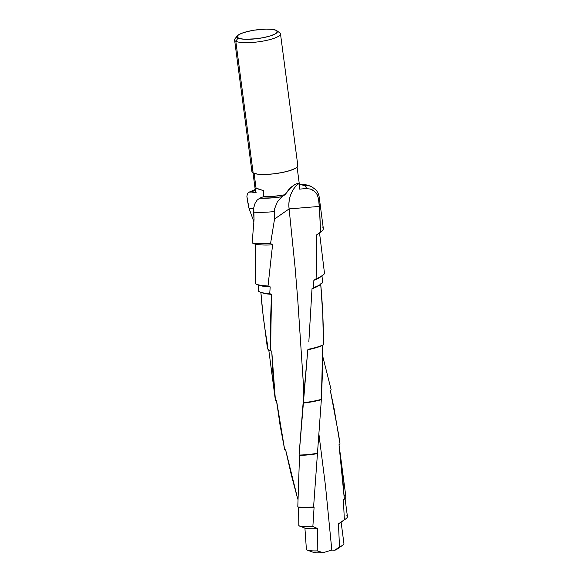 <?xml version="1.0" encoding="UTF-8"?>
<svg xmlns="http://www.w3.org/2000/svg" width="582" height="582" viewBox="0 0 582 582"><rect width="100%" height="100%" fill="white"/><g stroke="black" fill="none" stroke-linecap="round" stroke-linejoin="round"><path stroke-width="0.87" d="M237.354 35.829L235.004 38.739A23.149 5.005 -7.5 0 0 235.812 41.249L238.06 38.034A20.37 4.401 172.5 0 1 237.354 35.829A20.37 4.401 172.5 0 1 255.811 29.944A20.37 4.401 172.5 0 1 276.297 30.366L277.345 31.952L275.322 33.88L270.543 35.851L263.726 37.583L255.913 38.79L244.92 39.27L239.704 38.623L237.15 37.306L237.645 35.509L241.115 33.523L247.03 31.639L254.487 30.14L266.069 29.1L272.332 29.362L276.297 30.366A20.37 4.401 172.5 0 1 276.748 30.642A20.37 4.401 172.5 0 1 262.969 37.728A20.37 4.401 172.5 0 1 238.06 38.034L235.812 41.249A23.149 5.005 172.5 0 1 234.582 39.911A23.149 5.005 172.5 0 1 237.078 37.168M234.582 39.911L251.926 171.675A23.149 5.005 -7.5 0 0 253.155 173.014L235.812 41.249L253.155 173.014L257.659 174.149L264.781 174.455L273.438 173.873L282.321 172.498L290.069 170.533L295.503 168.293L297.075 167.165L297.795 166.096L297.635 165.128M248.085 192.737L248.98 192.184L247.437 193.624L246.899 196.396L247.408 200.383A41.3 24.917 92.1 0 1 248.951 208.138L247.408 200.383A41.3 24.917 -87.9 0 1 248.951 208.138L253.614 208.822L248.943 208.138L253.839 221.64L248.951 208.138L246.899 196.396L247.437 193.624L248.98 192.184L251.475 192.038L256.196 192.846L255.222 189.572L256.073 188.393L254.101 173.407L256.073 188.393L263.348 190.583L263.842 196.563L273.911 196.323L284.976 194.752L281.819 196.745L273.031 197.822L259.805 198.149L263.842 196.563A22.225 4.801 -7.5 0 0 284.976 194.752L288.847 189.426L295.169 184.283L298.85 183.046L299.403 187.368M253.032 172.949L255.229 189.674L255.36 188.713L257.259 188.517L263.348 190.583L263.842 196.563L259.805 198.149L257.135 200.099L255.018 203.453L253.767 207.701L254.05 219.53L252.137 242.956L255.425 244.309L255.091 264.177L255.527 283.812A35.88 7.755 -7.5 0 0 268.026 285.966A35.88 7.755 172.5 0 1 256.677 284.3A35.88 7.755 172.5 0 1 255.527 283.812L255.425 244.309A35.88 7.755 -7.5 0 0 272.572 244.847A35.88 7.755 172.5 0 1 255.425 244.309L252.137 242.956A40.223 8.694 -7.5 0 0 270.557 243.509A40.223 8.694 172.5 0 1 252.137 242.956L254.05 219.53L253.541 212.19A40.223 8.694 -7.5 0 0 274.297 211.593A40.223 8.694 172.5 0 1 253.541 212.19L253.767 207.701L255.018 203.453L257.135 200.099L259.805 198.149A28.649 6.191 172.5 0 0 281.819 196.745L284.976 194.752L291.029 187.273L295.169 184.283L298.85 183.046A31.042 30.002 -153.9 0 0 289.108 208.909L274.551 219.028L274.697 208.545L277.338 201.91L281.819 196.745L277.338 201.91L274.697 208.545L274.224 213.448L274.544 219.028L270.557 243.509L274.544 219.028L289.108 208.909L295.089 267.436L297.729 299.352L303.709 388.703L303.564 397.732L307.791 349.775L299.09 455.051L299.534 455.386L297.795 506.915L298.588 507.242L298.821 525.801L304.917 528.092L306.423 549.794A19.526 4.22 -7.5 0 0 317.226 550.885A19.526 4.22 172.5 0 1 306.896 549.983A19.526 4.22 172.5 0 1 306.423 549.794L304.917 528.092A19.526 4.22 -7.5 0 0 317.459 528.529A19.526 4.22 172.5 0 1 304.917 528.092L298.821 525.801A26.517 5.733 -7.5 0 0 312.869 526.463A26.517 5.733 172.5 0 1 298.821 525.801L298.588 507.242A26.517 5.733 -7.5 0 0 314.091 507.249A26.517 5.733 172.5 0 1 298.588 507.242L297.795 506.915A27.572 5.958 -7.5 0 0 313.589 506.929A27.572 5.958 172.5 0 1 297.795 506.915L299.534 455.386A27.572 5.958 -7.5 0 0 317.619 453.611A27.572 5.958 172.5 0 1 299.534 455.386L299.09 455.051A28.656 6.191 -7.5 0 0 317.539 453.247A28.656 6.191 172.5 0 1 299.09 455.051L303.106 403.115A28.656 6.191 -7.5 0 0 321.024 399.783A28.656 6.191 172.5 0 1 303.106 403.115L303.091 402.744A29.726 6.424 -7.5 0 0 321.373 399.347A29.726 6.424 172.5 0 1 303.091 402.744L303.564 397.732M344.428 495.209A27.572 5.958 172.5 0 1 344.355 499.16L339.015 444.692L340.004 443.906L334.024 408.237L330.365 390.689L331.173 389.853L322.734 356.293L331.173 389.853L330.365 390.689L338.688 434.936L340.004 443.906L339.015 444.692L342.223 471.878L344.355 499.16A27.572 5.958 -7.5 0 0 345.89 496.802L339.619 449.188M346.887 515.543A26.517 5.733 172.5 0 1 345.693 518.926A26.517 5.733 172.5 0 1 344.348 519.741L343.402 499.829L344.355 499.16L343.402 499.829L344.348 519.741A26.517 5.733 -7.5 0 0 347.418 516.481L345.061 498.556M340.572 522.374A19.526 4.22 172.5 0 1 338.462 523.851L339.502 546.862L334.832 550.259A13.11 2.83 -7.5 0 0 337.182 549.11L342.653 545.276A19.526 4.22 172.5 0 1 339.502 546.862A19.526 4.22 -7.5 0 0 343.918 543.479L341.11 522.134M343.751 543.05A19.526 4.22 172.5 0 1 342.653 545.276M322.566 226.987A40.223 8.694 172.5 0 1 320.697 232.051A40.223 8.694 172.5 0 1 320.507 232.182L319.423 206.414L318.565 198.906A40.223 8.694 -7.5 0 0 319.183 197.014A40.223 8.694 172.5 0 1 318.565 198.906L319.816 212.845L320.507 232.182A40.223 8.694 -7.5 0 0 323.308 228.348L319.183 197.022C318.732 194.075 317.532 191.602 315.575 189.594L311.494 186.589L305.15 184.487L300.196 184.414L304.713 185.673A28.649 6.191 172.5 0 1 305.863 188.568L310.315 189.034L314.295 191.158L317.197 194.621L318.565 198.906L317.197 194.621L314.295 191.158L312.403 189.899L310.315 189.034L305.863 188.568L299.577 189.128A22.225 4.801 -7.5 0 0 299.861 188.168L297.096 167.143M305.841 184.625L300.196 184.414A28.649 6.191 172.5 0 1 304.713 185.673A11.575 10.789 -62.7 0 1 311.566 186.626A11.575 10.789 117.3 0 0 304.713 185.673L306.147 186.997L305.863 188.568L299.577 189.128L298.85 183.046C291.276 190.008 288.032 198.629 289.108 208.909L319.423 206.414M255.222 189.572L256.196 192.846L251.475 192.038A28.649 6.191 172.5 0 1 255.309 190.081M312.73 552.078L316.746 552.856L323.199 552.667L331.82 550.063L334.832 550.259L337.356 548.979M306.896 549.983L313.167 552.267A13.11 2.83 -7.5 0 0 323.199 552.667L331.82 550.063L334.832 550.259L339.502 546.862L338.462 523.851L344.348 519.741L338.462 523.851A19.526 4.22 -7.5 0 0 339.735 523.102L345.693 518.926M268.76 349.891L275.351 399.943A29.726 6.424 -7.5 0 0 275.417 400.22L276.559 400.707L284.613 449.333L285.646 449.944L297.751 499.116L291.218 474.534L285.646 449.944L284.613 449.333L280.044 425.086L276.559 400.707L275.417 400.22L273.031 375.746L271.75 351.092A29.726 6.424 172.5 0 1 270.725 350.72M270.099 350.502L271.183 350.902A29.726 6.424 -7.5 0 0 271.75 351.092L270.594 350.677A30.839 6.664 172.5 0 1 270.099 350.502A30.839 6.664 172.5 0 1 267.924 346.799C264.57 328.699 262.22 310.461 260.867 292.106L262.809 312.687L267.429 348.276A30.839 6.664 -7.5 0 0 270.594 350.677L270.463 322.675L271.496 294.317A30.839 6.664 172.5 0 1 261.565 292.513M260.387 292.142L262.511 292.921A30.839 6.664 -7.5 0 0 271.496 294.317L269.728 293.634A33.014 7.137 172.5 0 1 260.387 292.142A33.014 7.137 172.5 0 1 258.699 291.327A33.014 7.137 -7.5 0 0 269.728 293.634L270.193 286.868A33.014 7.137 172.5 0 1 258.299 284.802L258.699 291.327L258.299 284.802M256.677 284.3L259.485 285.326A33.014 7.137 -7.5 0 0 270.193 286.868L268.026 285.966L272.572 244.847L270.557 243.509L272.572 244.847L268.026 285.966L270.193 286.868L269.728 293.634L271.496 294.317L270.594 350.677L271.75 351.092L275.417 400.22M320.158 551.852L317.226 550.885L317.459 528.529L312.869 526.463L314.091 507.249L313.589 506.929L321.373 399.347L322.457 372.371L322.734 345.337A29.726 6.424 172.5 0 1 307.791 349.775A29.726 6.424 -7.5 0 0 322.734 345.337L323.461 344.784A30.839 6.664 172.5 0 1 308.213 349.309L307.791 349.775L308.213 349.309A30.839 6.664 -7.5 0 0 323.461 344.784L322.77 314.28L320.689 283.834C322.544 304.102 323.468 324.421 323.461 344.784L322.734 345.337L321.373 399.347L313.589 506.929L314.091 507.249L312.869 526.463L317.459 528.529L317.226 550.885L323.199 552.667L320.158 551.852M308.846 341.758L312.01 288.716L308.846 341.758M319.794 284.853A30.839 6.664 172.5 0 1 312.01 288.716A30.839 6.664 -7.5 0 0 318.987 285.486L320.842 284.183A33.014 7.137 172.5 0 1 313.596 287.573L312.01 288.716L313.596 287.573A33.014 7.137 -7.5 0 0 322.61 282.503A33.014 7.137 172.5 0 1 320.842 284.183M320.98 276.53A33.014 7.137 172.5 0 1 313.865 280.328L313.596 287.573L313.865 280.328A33.014 7.137 -7.5 0 0 319.947 277.367L322.392 275.65A35.88 7.755 172.5 0 1 316.077 278.763L313.865 280.328L316.077 278.763A35.88 7.755 -7.5 0 0 324.516 273.467A35.88 7.755 172.5 0 1 322.392 275.65M322.61 282.503L321.933 275.279L322.61 282.503M316.477 267.829L316.077 278.763L316.572 234.932L316.477 267.829M317.343 234.393A35.88 7.755 172.5 0 1 316.572 234.932A35.88 7.755 -7.5 0 0 316.994 234.648L320.697 232.051M324.516 273.467L319.525 232.873M320.507 232.182L316.572 234.932L320.507 232.182M248.98 192.184L251.475 192.038L255.971 189.819M252.683 170.148L251.962 171.21L252.122 172.185L253.155 173.014A23.149 5.005 -7.5 0 0 278.974 173.109A23.149 5.005 -7.5 0 0 297.831 165.637L280.488 33.865A23.149 5.005 172.5 0 1 261.624 41.337A23.149 5.005 172.5 0 1 235.812 41.249A23.149 5.005 -7.5 0 0 264.119 40.9A23.149 5.005 -7.5 0 0 279.767 32.847L276.748 30.642M279.258 32.534A23.149 5.005 172.5 0 1 280.488 33.865M303.986 393.17L297.729 299.352L295.089 267.436L289.108 208.909M331.82 550.063L325.527 486.21L318.951 434.456L325.527 486.21L331.82 550.063M255.207 189.514L248.667 192.329M276.486 400.401L277.359 407.051"/></g></svg>
